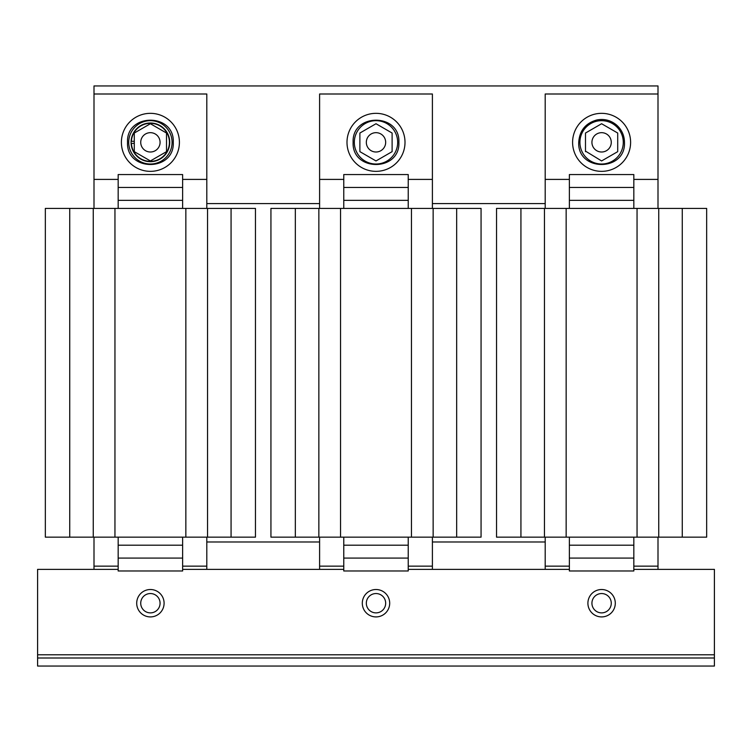<?xml version="1.0" encoding="UTF-8"?>
<svg xmlns="http://www.w3.org/2000/svg" width="752" height="752" viewBox="0 0 752 752"><rect width="100%" height="100%" fill="white"/><g stroke="black" fill="none" stroke-linecap="round" stroke-linejoin="round"><path stroke-width="1.13" d="M164.096 603.207A13.696 13.696 0 0 0 150.4 589.512A13.696 13.696 0 0 0 136.704 603.207A13.696 13.696 0 0 0 150.4 616.913A13.696 13.696 0 0 0 164.096 603.207M389.696 603.207A13.696 13.696 0 0 0 376 589.512A13.696 13.696 0 0 0 362.304 603.207A13.696 13.696 0 0 0 376 616.913A13.696 13.696 0 0 0 389.696 603.207M615.296 603.207A13.696 13.696 0 0 0 601.6 589.512A13.696 13.696 0 0 0 587.904 603.207A13.696 13.696 0 0 0 601.6 616.913A13.696 13.696 0 0 0 615.296 603.207M601.6 612.88A9.673 9.673 0 0 0 611.273 603.207A9.673 9.673 0 0 0 601.6 593.544A9.673 9.673 0 0 0 591.927 603.207A9.673 9.673 0 0 0 601.6 612.88M376 612.88A9.673 9.673 0 0 0 385.673 603.207A9.673 9.673 0 0 0 376 593.544A9.673 9.673 0 0 0 366.327 603.207A9.673 9.673 0 0 0 376 612.88M150.4 612.88A9.673 9.673 0 0 0 160.073 603.207A9.673 9.673 0 0 0 150.4 593.544A9.673 9.673 0 0 0 140.727 603.207A9.673 9.673 0 0 0 150.4 612.88M121.392 142.344A29.008 29.008 0 0 1 150.4 113.336A29.008 29.008 0 0 1 179.408 142.344A29.008 29.008 0 0 1 150.4 171.353A29.008 29.008 0 0 1 121.392 142.344M131.064 142.344A19.336 19.336 0 0 1 150.4 123.008A19.336 19.336 0 0 1 169.736 142.344A19.336 19.336 0 0 1 150.4 161.68A19.336 19.336 0 0 1 131.064 142.344M150.4 152.007A9.673 9.673 0 0 0 160.073 142.344A9.673 9.673 0 0 0 150.4 132.672A9.673 9.673 0 0 0 140.727 142.344A9.673 9.673 0 0 0 150.4 152.007M617.712 151.114L617.712 133.038L601.6 123.732L598.376 125.593M572.592 142.344A29.008 29.008 0 0 1 601.6 113.336A29.008 29.008 0 0 1 630.608 142.344A29.008 29.008 0 0 1 601.6 171.353A29.008 29.008 0 0 1 572.592 142.344M601.6 152.007A9.673 9.673 0 0 0 611.273 142.344A9.673 9.673 0 0 0 601.6 132.672A9.673 9.673 0 0 0 591.927 142.344A9.673 9.673 0 0 0 601.6 152.007M376 152.007A9.673 9.673 0 0 0 385.673 142.344A9.673 9.673 0 0 0 376 132.672A9.673 9.673 0 0 0 366.327 142.344A9.673 9.673 0 0 0 376 152.007M376 123.732L359.888 133.038L359.888 151.65L376 160.947L392.112 151.65L392.112 133.038L376 123.732L372.776 125.593M346.992 142.344A29.008 29.008 0 0 1 376 113.336A29.008 29.008 0 0 1 405.008 142.344A29.008 29.008 0 0 1 376 171.353A29.008 29.008 0 0 1 346.992 142.344M134.288 141.291L131.412 141.291A19.016 19.016 0 0 1 160.204 126.054A19.016 19.016 0 0 1 160.204 158.634A19.016 19.016 0 0 1 131.412 143.388L134.288 143.388M45.336 208.407L255.464 208.407L255.464 537.144L45.336 537.144L45.336 208.407M118.167 558.087L182.633 558.087L182.633 545.2L118.167 545.2L118.167 570.984L182.633 570.984L182.633 558.087M94 537.144L94 566.153L118.167 566.153M182.633 566.153L206.8 566.153L206.8 537.144M118.167 545.2L118.167 537.144M182.633 537.144L182.633 545.2M658 208.407L658 179.408L633.833 179.408M569.367 179.408L545.2 179.408L545.2 208.407M569.367 208.407L569.367 200.352L633.833 200.352L633.833 208.407M633.833 200.352L633.833 187.464L569.367 187.464L569.367 200.352M633.833 187.464L633.833 174.567L569.367 174.567L569.367 187.464M633.833 566.153L658 566.153L658 537.144M545.2 537.144L545.2 566.153L569.367 566.153M633.833 537.144L633.833 545.2L569.367 545.2L569.367 537.144M569.367 545.2L569.367 570.984L633.833 570.984L633.833 545.2M569.367 558.087L633.833 558.087M270.936 208.407L481.064 208.407L481.064 537.144L270.936 537.144L270.936 208.407M343.767 558.087L408.233 558.087L408.233 545.2L343.767 545.2L343.767 570.984L408.233 570.984L408.233 558.087M319.6 537.144L319.6 566.153L343.767 566.153M408.233 566.153L432.4 566.153L432.4 537.144M343.767 545.2L343.767 537.144M408.233 537.144L408.233 545.2M432.4 208.407L432.4 94L319.6 94L319.6 208.407M585.488 151.114L601.6 160.947L617.712 151.65M601.6 123.732L585.488 133.038L585.488 151.65M658 179.408L658 94L545.2 94L545.2 179.408M150.4 123.732L134.288 133.038L134.288 151.65L150.4 160.947L166.512 151.65L166.512 133.038L150.4 123.732M206.8 208.407L206.8 94L94 94L94 208.407M206.8 203.576L319.6 203.576M432.4 203.576L545.2 203.576M206.8 541.976L319.6 541.976M432.4 541.976L545.2 541.976M319.6 566.153L319.6 569.367M432.4 569.367L432.4 566.153M545.2 566.153L545.2 569.367M658 569.367L658 566.153M94 566.153L94 569.367M206.8 569.367L206.8 566.153M633.833 569.367L714.4 569.367L714.4 658L37.6 658L37.6 569.367L118.167 569.367M569.367 569.367L408.233 569.367M343.767 569.367L182.633 569.367M714.4 658L714.4 666.056L37.6 666.056L37.6 658M94 94L94 85.944L658 85.944L658 94M408.233 187.464L343.767 187.464L343.767 200.352L408.233 200.352L408.233 174.567L343.767 174.567L343.767 187.464M343.767 208.407L343.767 200.352M408.233 200.352L408.233 208.407M432.4 179.408L408.233 179.408M343.767 179.408L319.6 179.408M682.271 208.407L496.536 208.407L496.536 537.144L706.664 537.144L706.664 208.407L682.271 208.407L682.271 537.144M182.633 187.464L118.167 187.464L118.167 200.352L182.633 200.352L182.633 174.567L118.167 174.567L118.167 187.464M118.167 208.407L118.167 200.352M182.633 200.352L182.633 208.407M206.8 179.408L182.633 179.408M118.167 179.408L94 179.408M172.076 142.344A21.676 21.676 0 0 0 150.4 120.668A21.676 21.676 0 0 0 128.724 142.344A21.676 21.676 0 0 0 150.4 164.021A21.676 21.676 0 0 0 172.076 142.344M623.276 142.344A21.676 21.676 0 0 0 601.6 120.668A21.676 21.676 0 0 0 579.924 142.344A21.676 21.676 0 0 0 601.6 164.021A21.676 21.676 0 0 0 623.276 142.344M397.676 142.344A21.676 21.676 0 0 0 376 120.668A21.676 21.676 0 0 0 354.324 142.344A21.676 21.676 0 0 0 376 164.021A21.676 21.676 0 0 0 397.676 142.344M69.729 208.407L69.729 537.144M93.257 208.407L93.257 537.144M114.953 208.407L114.953 537.144M185.847 208.407L185.847 537.144M207.543 208.407L207.543 537.144M231.071 208.407L231.071 537.144M295.329 208.407L295.329 537.144M318.857 208.407L318.857 537.144M340.553 208.407L340.553 537.144M411.447 208.407L411.447 537.144M433.143 208.407L433.143 537.144M456.671 208.407L456.671 537.144M714.4 654.776L37.6 654.776M658.743 208.407L658.743 537.144M637.047 208.407L637.047 537.144M566.153 208.407L566.153 537.144M544.457 208.407L544.457 537.144M520.929 208.407L520.929 537.144M127.52 142.344C126.101 112.828 174.699 112.819 173.28 142.344C174.699 171.86 126.101 171.86 127.52 142.344M578.72 142.344C579.519 130.575 585.601 123.102 596.956 119.935C604.232 118.6 610.737 120.264 616.461 124.945C621.678 129.57 624.348 135.369 624.48 142.344C625.899 171.86 577.301 171.86 578.72 142.344M353.12 142.344C351.701 112.828 400.299 112.819 398.88 142.344C400.299 171.86 351.701 171.86 353.12 142.344"/></g></svg>
